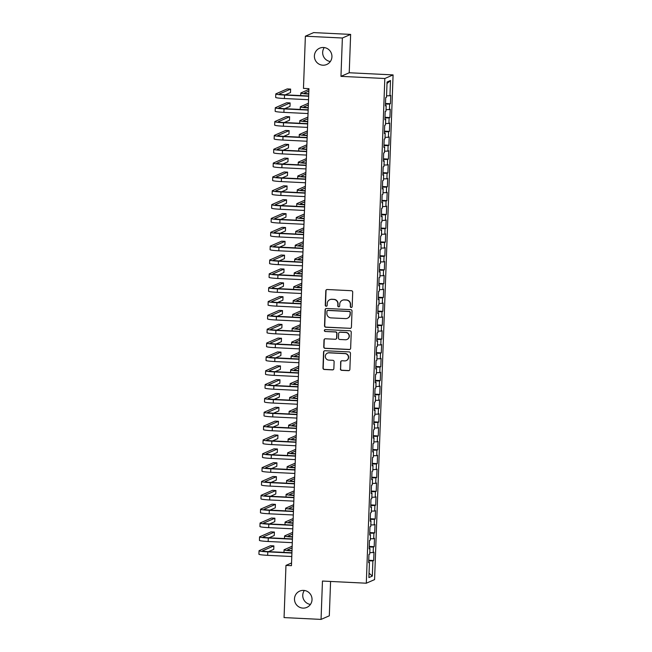 <?xml version="1.0" encoding="UTF-8"?>
<svg xmlns="http://www.w3.org/2000/svg" width="652" height="652" viewBox="0 0 652 652"><rect width="100%" height="100%" fill="white"/><g stroke="black" fill="none" stroke-linecap="round" stroke-linejoin="round"><path stroke-width="0.98" d="M351.2 307.475A0.954 0.937 -113.5 0 0 352.178 306.57L352.708 292.137A1.361 1.345 -113.5 0 0 351.412 290.71L327.198 289.521A1.361 1.345 -113.5 0 0 325.804 290.816L325.275 305.25A0.954 0.937 -113.5 0 0 326.603 306.171A0.954 0.937 -113.5 0 0 327.157 305.348L327.231 303.473A4.36 4.295 -113.5 0 1 331.689 299.341L333.71 299.439A4.36 4.295 -113.5 0 1 337.85 303.995L337.785 305.861A0.954 0.937 -113.5 0 0 339.105 306.782A0.954 0.937 -113.5 0 0 339.668 305.959L339.741 304.085A4.36 4.295 -113.5 0 1 344.199 299.953L346.22 300.05A4.36 4.295 -113.5 0 1 350.36 304.606L350.295 306.481A0.954 0.937 -113.5 0 0 351.2 307.475M342.3 300.303L342.52 300.205A4.36 4.295 -113.5 0 1 344.427 299.855L346.44 299.953A4.36 4.295 -113.5 0 1 350.589 304.508L350.515 306.383A0.954 0.937 -113.5 0 0 351.73 307.345M326.717 289.586A1.361 1.345 -113.5 0 0 326.033 290.719L325.503 305.152A0.954 0.937 -113.5 0 0 326.709 306.114M329.79 299.684L330.01 299.586A4.36 4.295 -113.5 0 1 331.917 299.244L333.93 299.341A4.36 4.295 -113.5 0 1 338.078 303.897L338.005 305.764A0.954 0.937 -113.5 0 0 339.219 306.733M303.587 590.394A8.892 8.753 -113.5 0 0 294.647 600.826A8.892 8.753 -113.5 0 0 306.815 607.403A8.892 8.753 -113.5 0 0 303.587 590.394M304.345 590.467A8.892 8.753 -113.5 0 0 310.442 604.437M323.49 47.49A8.892 8.753 -113.5 0 0 314.549 57.922A8.892 8.753 -113.5 0 0 326.717 64.499A8.892 8.753 -113.5 0 0 323.49 47.49M324.256 47.563A8.892 8.753 -113.5 0 0 330.344 61.532M340.393 368.91A1.361 1.345 -113.5 0 0 341.689 370.336L348.478 370.67A1.361 1.345 -113.5 0 0 349.871 369.374L350.458 353.343A1.361 1.345 -113.5 0 0 349.17 351.917L324.957 350.735A1.361 1.345 -113.5 0 0 323.563 352.023L322.976 368.062A1.361 1.345 -113.5 0 0 324.272 369.48L332.471 369.888A1.361 1.345 -113.5 0 0 333.865 368.592L334.117 361.73A1.361 1.345 -113.5 0 0 332.822 360.303L328.755 360.108A3.651 3.594 -113.5 0 1 327.434 353.131A3.651 3.594 -113.5 0 1 329.024 352.838L344.965 353.62A3.651 3.594 -113.5 0 1 346.285 360.597A3.651 3.594 -113.5 0 1 344.696 360.89L342.039 360.76A1.361 1.345 -113.5 0 0 340.646 362.047L340.613 368.812A1.361 1.345 -113.5 0 0 341.909 370.238L348.706 370.572A1.361 1.345 -113.5 0 0 349.187 370.507M291.452 565.667L308.942 88.656L303.465 88.387L305.372 36.202L342.373 38.012L340.963 76.357L384.819 78.509L366.31 583.206L322.463 581.054L321.053 619.4L284.06 617.591L285.967 565.398L291.452 565.667M350.026 328.412A1.361 1.345 -113.5 0 0 351.42 327.125L352.015 311.085A1.361 1.345 -113.5 0 0 350.719 309.659L326.505 308.477A1.361 1.345 -113.5 0 0 325.112 309.773L324.525 325.804A1.361 1.345 -113.5 0 0 325.821 327.231L350.254 328.315A1.361 1.345 -113.5 0 0 350.735 328.249M351.241 332.218L350.646 348.25A1.361 1.345 -113.5 0 1 349.252 349.545L325.046 348.355A1.361 1.345 -113.5 0 1 323.751 346.929L324.003 340.067A1.361 1.345 -113.5 0 1 325.397 338.779L335.218 339.26A1.361 1.345 -113.5 0 0 336.611 337.964L336.774 333.416A1.361 1.345 -113.5 0 0 335.478 331.99L325.258 331.485A0.954 0.937 -113.5 0 1 324.908 329.659A0.954 0.937 -113.5 0 1 325.332 329.586L349.945 330.792A1.361 1.345 -113.5 0 1 351.241 332.218M384.819 78.509L393.083 74.907L374.574 579.604L366.31 583.206M385.495 103.472L390.434 103.709L390.735 95.404L389.945 95.754L390.499 80.522L387.06 82.022L386.506 97.254L385.707 97.596L385.405 105.901L386.196 105.559L385.992 111.093L385.202 111.435L384.9 119.74L385.691 119.397L385.487 124.931L384.696 125.282L384.387 133.587L385.185 133.244L384.982 138.778L384.183 139.12L383.881 147.425L384.672 147.083L384.468 152.617L383.678 152.967L383.376 161.272L384.167 160.922L383.963 166.464L383.172 166.806L382.871 175.111L383.661 174.769L383.457 180.302L382.667 180.653L382.357 188.958L383.156 188.607L382.952 194.149L382.153 194.492L381.852 202.796L382.642 202.454L382.439 207.988L381.648 208.338L381.347 216.643L382.137 216.293L381.933 221.835L381.143 222.177L380.833 230.482L381.632 230.14L381.428 235.674L380.638 236.024L380.328 244.329L381.118 243.978L380.923 249.52L380.124 249.863L379.823 258.168L380.613 257.825L380.409 263.359L379.619 263.71L379.317 272.014L380.108 271.664L379.904 277.206L379.114 277.548L378.804 285.853L379.603 285.511L379.399 291.045L378.6 291.387L378.299 299.7L379.089 299.349L378.885 304.892L378.095 305.234L377.793 313.539L378.584 313.196L378.38 318.73L377.589 319.072L377.28 327.385L378.078 327.035L377.875 332.569L377.084 332.919L376.774 341.224L377.565 340.882L377.369 346.416L376.571 346.758L376.269 355.063L377.06 354.721L376.856 360.254L376.065 360.605L375.764 368.91L376.554 368.567L376.351 374.101L375.56 374.444L375.25 382.748L376.049 382.406L375.845 387.94L375.047 388.29L374.745 396.595L375.536 396.245L375.332 401.787L374.541 402.129L374.24 410.434L375.03 410.092L374.827 415.626L374.036 415.976L373.735 424.281L374.525 423.93L374.321 429.472L373.531 429.815L373.221 438.12L374.02 437.777L373.816 443.311L373.017 443.662L372.716 451.966L373.506 451.616L373.303 457.158L372.512 457.5L372.21 465.805L373.001 465.463L372.797 470.997L372.007 471.347L371.697 479.652L372.496 479.301L372.292 484.843L371.493 485.186L371.192 493.491L371.982 493.148L371.779 498.682L370.988 499.033L370.686 507.337L371.477 506.987L371.273 512.529L370.483 512.871L370.181 521.176L370.972 520.834L370.768 526.368L369.977 526.71L369.668 535.023L370.466 534.673L370.263 540.215L369.464 540.557L369.162 548.862L369.953 548.519L369.749 554.053L368.959 554.396L368.657 562.7L369.448 562.358L368.673 562.244M390.434 103.709L389.635 104.059L389.431 109.593L386.049 109.658M384.99 117.311L389.92 117.556L390.23 109.251L389.431 109.593M389.92 117.556L389.13 117.898L388.926 123.44L385.536 123.497M384.476 131.158L389.415 131.394L389.717 123.089L388.926 123.44M389.415 131.394L388.625 131.745L388.421 137.279L385.03 137.344M383.971 144.997L388.91 145.241L389.211 136.936L388.421 137.279M388.91 145.241L388.111 145.583L387.916 151.117L384.525 151.182M383.466 158.835L388.396 159.08L388.706 150.775L387.916 151.117M388.396 159.08L387.606 159.43L387.402 164.964L384.02 165.029M382.952 172.682L387.891 172.927L388.201 164.622L387.402 164.964M387.891 172.927L387.101 173.269L386.897 178.803L383.506 178.868M382.447 186.521L387.386 186.765L387.687 178.461L386.897 178.803M387.386 186.765L386.595 187.108L386.392 192.65L383.001 192.715M381.942 200.368L386.88 200.612L387.182 192.299L386.392 192.65M386.88 200.612L386.082 200.955L385.878 206.488L382.496 206.554M381.436 214.206L386.367 214.451L386.677 206.146L385.878 206.488M386.367 214.451L385.577 214.793L385.373 220.335L381.99 220.4M380.923 228.053L385.862 228.298L386.163 219.985L385.373 220.335M385.862 228.298L385.071 228.64L384.867 234.174L381.477 234.239M380.418 241.892L385.356 242.137L385.658 233.832L384.867 234.174M385.356 242.137L384.558 242.479L384.362 248.021L380.972 248.086M379.912 255.739L384.843 255.975L385.153 247.67L384.362 248.021M384.843 255.975L384.052 256.326L383.849 261.859L380.466 261.925M379.407 269.578L384.338 269.822L384.647 261.517L383.849 261.859M384.338 269.822L383.547 270.164L383.343 275.706L379.953 275.772M378.893 283.424L383.832 283.661L384.134 275.356L383.343 275.706M383.832 283.661L383.042 284.011L382.838 289.545L379.448 289.61M378.388 297.263L383.327 297.508L383.629 289.203L382.838 289.545M383.327 297.508L382.528 297.85L382.325 303.392L378.942 303.457M377.883 311.11L382.814 311.346L383.123 303.041L382.325 303.392M382.814 311.346L382.023 311.697L381.819 317.231L378.437 317.296M377.369 324.949L382.308 325.193L382.61 316.888L381.819 317.231M382.308 325.193L381.518 325.535L381.314 331.077L377.924 331.135M376.864 338.795L381.803 339.032L382.105 330.727L381.314 331.077M381.803 339.032L381.012 339.382L380.809 344.916L377.418 344.981M376.359 352.634L381.298 352.879L381.599 344.574L380.809 344.916M381.298 352.879L380.499 353.221L380.295 358.763L376.913 358.82M375.854 366.481L380.784 366.717L381.094 358.413L380.295 358.763M380.784 366.717L379.994 367.068L379.79 372.602L376.4 372.667M375.34 380.32L380.279 380.564L380.581 372.259L379.79 372.602M380.279 380.564L379.488 380.907L379.285 386.44L375.894 386.506M374.835 394.158L379.774 394.403L380.075 386.098L379.285 386.44M379.774 394.403L378.975 394.753L378.771 400.287L375.389 400.352M374.329 408.005L379.26 408.25L379.57 399.945L378.771 400.287M379.26 408.25L378.47 408.592L378.266 414.126L374.884 414.191M373.816 421.844L378.755 422.088L379.056 413.784L378.266 414.126M378.755 422.088L377.964 422.431L377.761 427.973L374.37 428.038M373.311 435.691L378.25 435.935L378.551 427.622L377.761 427.973M378.25 435.935L377.459 436.278L377.255 441.811L373.865 441.877M372.805 449.53L377.744 449.774L378.046 441.469L377.255 441.811M377.744 449.774L376.946 450.116L376.742 455.658L373.36 455.724M372.3 463.376L377.231 463.613L377.541 455.308L376.742 455.658M377.231 463.613L376.44 463.963L376.237 469.497L372.846 469.562M371.787 477.215L376.726 477.46L377.027 469.155L376.237 469.497M376.726 477.46L375.935 477.802L375.731 483.344L372.341 483.409M371.281 491.062L376.22 491.298L376.522 482.993L375.731 483.344M376.22 491.298L375.422 491.649L375.226 497.183L371.836 497.248M370.776 504.901L375.707 505.145L376.017 496.84L375.226 497.183M375.707 505.145L374.916 505.487L374.713 511.029L371.33 511.095M370.263 518.747L375.202 518.984L375.511 510.679L374.713 511.029M375.202 518.984L374.411 519.334L374.207 524.868L370.817 524.933M369.757 532.586L374.696 532.831L374.998 524.526L374.207 524.868M374.696 532.831L373.906 533.173L373.702 538.715L370.312 538.772M369.252 546.433L374.191 546.669L374.492 538.365L373.702 538.715M374.191 546.669L373.392 547.02L373.188 552.554L369.806 552.619M368.747 560.272L373.677 560.516L373.987 552.211L373.188 552.554M373.677 560.516L372.887 560.859L372.333 576.083L368.885 577.582L369.448 562.358M369.953 548.519L369.179 548.405M372.887 560.859L368.722 560.94M372.333 576.083L369.048 573.206M370.466 534.673L369.684 534.558M373.392 547.02L369.228 547.093M370.972 520.834L370.197 520.72M373.906 533.173L369.733 533.254M371.477 506.987L370.703 506.881M374.411 519.334L370.238 519.408M371.982 493.148L371.208 493.034M374.916 505.487L370.752 505.569M372.496 479.301L371.713 479.196M375.422 491.649L371.257 491.722M373.001 465.463L372.227 465.349M375.935 477.802L371.762 477.883M373.506 451.616L372.732 451.51M376.44 463.963L372.276 464.045M374.02 437.777L373.237 437.663M376.946 450.116L372.781 450.198M374.525 423.93L373.751 423.824M377.459 436.278L373.286 436.359M375.03 410.092L374.256 409.978M377.964 422.431L373.792 422.512M375.536 396.245L374.761 396.139M378.47 408.592L374.305 408.674M376.049 382.406L375.267 382.292M378.975 394.753L374.81 394.827M376.554 368.567L375.78 368.453M379.488 380.907L375.316 380.988M377.06 354.721L376.285 354.606M379.994 367.068L375.829 367.141M377.565 340.882L376.791 340.768M380.499 353.221L376.334 353.302M378.078 327.035L377.304 326.921M381.012 339.382L376.84 339.456M378.584 313.196L377.81 313.082M381.518 325.535L377.345 325.617M379.089 299.349L378.315 299.244M382.023 311.697L377.858 311.77M379.603 285.511L378.82 285.397M382.528 297.85L378.364 297.931M380.108 271.664L379.334 271.558M383.042 284.011L378.869 284.085M380.613 257.825L379.839 257.711M383.547 270.164L379.382 270.246M381.118 243.978L380.344 243.872M384.052 256.326L379.888 256.407M381.632 230.14L380.849 230.026M384.558 242.479L380.393 242.56M382.137 216.293L381.363 216.187M385.071 228.64L380.898 228.722M382.642 202.454L381.868 202.34M385.577 214.793L381.412 214.875M383.156 188.607L382.374 188.501M386.082 200.955L381.917 201.036M383.661 174.769L382.887 174.654M386.595 187.108L382.422 187.189M384.167 160.922L383.392 160.816M387.101 173.269L382.928 173.35M384.672 147.083L383.898 146.969M387.606 159.43L383.441 159.504M385.185 133.244L384.403 133.13M388.111 145.583L383.947 145.665M385.691 119.397L384.916 119.283M388.625 131.745L384.452 131.818M386.196 105.559L385.422 105.445M389.13 117.898L384.965 117.979M389.635 104.059L385.471 104.133M291.55 562.969L285.967 565.398M321.053 619.4L329.317 615.798L330.58 581.454M340.963 76.357L349.227 72.755L350.637 34.409L342.373 38.012M350.637 34.409L313.636 32.6L305.372 36.202M349.227 72.755L393.083 74.907M390.499 80.522L387.003 83.529M389.945 95.754L386.554 95.811M326.024 308.543A1.361 1.345 -113.5 0 0 325.332 309.676L324.745 325.707A1.361 1.345 -113.5 0 0 326.041 327.133L350.254 328.315M350.075 312.487A0.954 0.937 -113.5 0 0 349.17 311.493L327.915 310.45A0.954 0.937 -113.5 0 0 326.937 311.354L326.864 313.327A4.36 4.295 -113.5 0 0 331.012 317.883L345.536 318.6A4.36 4.295 -113.5 0 0 350.002 314.46L350.295 312.389A0.954 0.937 -113.5 0 0 349.39 311.395L349.17 311.493M327.5 310.531L327.72 310.433A0.954 0.937 -113.5 0 1 328.135 310.352L349.39 311.395M347.443 318.249L347.663 318.152A4.36 4.295 -113.5 0 0 350.222 314.362L350.002 314.46M350.295 312.389L350.222 314.362M324.916 338.844A1.361 1.345 -113.5 0 0 324.223 339.969L323.971 346.831A1.361 1.345 -113.5 0 0 325.267 348.258L349.48 349.448A1.361 1.345 -113.5 0 0 349.961 349.382M335.804 339.146L336.033 339.048A1.361 1.345 -113.5 0 0 336.831 337.866L337.002 333.319A1.361 1.345 -113.5 0 0 335.707 331.892L325.258 331.485M325.03 329.619A0.954 0.937 -113.5 0 0 325.478 331.387M345.405 339.757A3.651 3.594 -113.5 0 0 349.073 335.478A3.651 3.594 -113.5 0 0 345.666 332.487L340.051 332.21A1.361 1.345 -113.5 0 0 338.657 333.506L338.494 338.054A1.361 1.345 -113.5 0 0 339.79 339.48L345.405 339.757M346.994 339.464L347.214 339.366A3.651 3.594 -113.5 0 0 345.894 332.39L345.666 332.487M339.456 332.324L339.684 332.227A1.361 1.345 -113.5 0 1 340.279 332.112L345.894 332.39M341.558 360.825A1.361 1.345 -113.5 0 0 340.866 361.958L340.613 368.812M346.285 360.597L346.505 360.499A3.651 3.594 -113.5 0 0 345.185 353.523L344.965 353.62M327.434 353.131L327.654 353.034A3.651 3.594 -113.5 0 1 329.244 352.74L345.185 353.523M324.476 350.8A1.361 1.345 -113.5 0 0 323.783 351.925L323.196 367.964A1.361 1.345 -113.5 0 0 324.492 369.391L332.699 369.79A1.361 1.345 -113.5 0 0 333.18 369.725M308.755 93.806A6.944 0.538 -177.9 0 1 304.288 93.138A6.944 0.538 -177.9 0 1 304.378 93.057L308.852 91.109M308.918 89.422L300.955 92.894A10.416 0.799 2.1 0 0 300.817 93.016A10.416 0.799 2.1 0 0 308.746 94.084M285.266 94.833L290.499 92.551L290.629 89.088L287.198 88.925L275.935 93.831A10.416 0.799 2.1 0 0 275.796 93.953A10.416 0.799 2.1 0 0 284.533 95.062L308.665 96.251M275.796 93.953L275.674 97.417A10.416 0.799 2.1 0 0 284.411 98.525L308.535 99.707M308.673 95.974L285.095 94.825A6.944 0.538 -177.9 0 1 279.268 94.084A6.944 0.538 -177.9 0 1 279.358 94.002L290.629 89.088M308.249 107.645A6.944 0.538 -177.9 0 1 303.783 106.985A6.944 0.538 -177.9 0 1 303.873 106.904L308.347 104.956M308.404 103.269L300.45 106.732A10.416 0.799 2.1 0 0 300.311 106.855A10.416 0.799 2.1 0 0 308.233 107.922M307.736 121.492A6.944 0.538 -177.9 0 1 303.278 120.824A6.944 0.538 -177.9 0 1 303.367 120.742L307.842 118.794M307.899 117.107L299.936 120.579A10.416 0.799 2.1 0 0 299.806 120.701A10.416 0.799 2.1 0 0 307.728 121.769M284.761 108.672L289.993 106.39L290.116 102.934L286.693 102.763L275.429 107.678A10.416 0.799 2.1 0 0 275.291 107.792A10.416 0.799 2.1 0 0 284.027 108.908L308.16 110.09M275.291 107.792L275.16 111.256A10.416 0.799 2.1 0 0 283.897 112.372L308.029 113.554M308.168 109.821L284.582 108.664A6.944 0.538 -177.9 0 1 278.763 107.922A6.944 0.538 -177.9 0 1 278.852 107.841L290.116 102.934M284.248 122.519L289.488 120.237L289.61 116.773L286.187 116.602L274.916 121.516A10.416 0.799 2.1 0 0 274.785 121.639A10.416 0.799 2.1 0 0 283.522 122.747L307.646 123.929M274.785 121.639L274.655 125.102A10.416 0.799 2.1 0 0 283.392 126.211L307.524 127.393M307.662 123.66L284.076 122.511A6.944 0.538 -177.9 0 1 278.249 121.769A6.944 0.538 -177.9 0 1 278.347 121.688L289.61 116.773M307.231 135.331A6.944 0.538 -177.9 0 1 302.764 134.671A6.944 0.538 -177.9 0 1 302.854 134.589L307.328 132.641M307.394 130.946L299.431 134.418A10.416 0.799 2.1 0 0 299.292 134.54A10.416 0.799 2.1 0 0 307.222 135.608M306.725 149.178A6.944 0.538 -177.9 0 1 302.259 148.509A6.944 0.538 -177.9 0 1 302.349 148.428L306.823 146.48M306.888 144.793L298.926 148.265A10.416 0.799 2.1 0 0 298.787 148.387A10.416 0.799 2.1 0 0 306.717 149.455M283.742 136.358L288.975 134.076L289.105 130.62L285.674 130.449L274.41 135.355A10.416 0.799 2.1 0 0 274.272 135.477A10.416 0.799 2.1 0 0 283.009 136.594L307.141 137.776M274.272 135.477L274.15 138.941A10.416 0.799 2.1 0 0 282.887 140.05L307.019 141.239M307.149 137.507L283.571 136.35A6.944 0.538 -177.9 0 1 277.744 135.608A6.944 0.538 -177.9 0 1 277.833 135.526L289.105 130.62M283.237 150.196L288.469 147.922L288.6 144.459L285.168 144.288L273.905 149.202A10.416 0.799 2.1 0 0 273.767 149.324A10.416 0.799 2.1 0 0 282.503 150.433L306.636 151.614M273.767 149.324L273.636 152.788A10.416 0.799 2.1 0 0 282.381 153.896L306.505 155.078M306.644 151.345L283.066 150.188A6.944 0.538 -177.9 0 1 277.239 149.455A6.944 0.538 -177.9 0 1 277.328 149.373L288.6 144.459M306.22 163.016A6.944 0.538 -177.9 0 1 301.754 162.356A6.944 0.538 -177.9 0 1 301.843 162.275L306.318 160.327M306.375 158.632L298.412 162.103A10.416 0.799 2.1 0 0 298.282 162.226A10.416 0.799 2.1 0 0 306.204 163.293M282.732 164.043L287.964 161.761L288.086 158.297L284.663 158.134L273.392 163.041A10.416 0.799 2.1 0 0 273.261 163.163A10.416 0.799 2.1 0 0 281.998 164.28L306.13 165.461M273.261 163.163L273.131 166.627A10.416 0.799 2.1 0 0 281.868 167.735L306 168.917M306.138 165.192L282.552 164.035A6.944 0.538 -177.9 0 1 276.733 163.293A6.944 0.538 -177.9 0 1 276.823 163.212L288.086 158.297M305.707 176.863A6.944 0.538 -177.9 0 1 301.24 176.195A6.944 0.538 -177.9 0 1 301.338 176.113L305.804 174.165M305.87 172.478L297.907 175.95A10.416 0.799 2.1 0 0 297.777 176.073A10.416 0.799 2.1 0 0 305.698 177.14M282.218 177.882L287.45 175.608L287.581 172.144L284.158 171.973L272.886 176.888A10.416 0.799 2.1 0 0 272.748 177.01A10.416 0.799 2.1 0 0 281.493 178.118L305.617 179.3M272.748 177.01L272.626 180.465A10.416 0.799 2.1 0 0 281.362 181.582L305.495 182.764M305.625 179.031L282.047 177.874A6.944 0.538 -177.9 0 1 276.22 177.132A6.944 0.538 -177.9 0 1 276.309 177.051L287.581 172.144M305.201 190.702A6.944 0.538 -177.9 0 1 300.735 190.042A6.944 0.538 -177.9 0 1 300.825 189.96L305.299 188.004M305.364 186.317L297.402 189.789A10.416 0.799 2.1 0 0 297.263 189.911A10.416 0.799 2.1 0 0 305.193 190.979M281.713 191.729L286.945 189.447L287.076 185.983L283.644 185.82L272.381 190.726A10.416 0.799 2.1 0 0 272.243 190.849A10.416 0.799 2.1 0 0 280.979 191.965L305.112 193.147M272.243 190.849L272.12 194.312A10.416 0.799 2.1 0 0 280.857 195.421L304.981 196.602M305.12 192.878L281.542 191.721A6.944 0.538 -177.9 0 1 275.714 190.979A6.944 0.538 -177.9 0 1 275.804 190.897L287.076 185.983M304.696 204.541A6.944 0.538 -177.9 0 1 300.23 203.88A6.944 0.538 -177.9 0 1 300.319 203.799L304.794 201.851M304.851 200.164L296.896 203.636A10.416 0.799 2.1 0 0 296.758 203.75A10.416 0.799 2.1 0 0 304.68 204.826M281.208 205.567L286.44 203.285L286.562 199.83L283.139 199.659L271.876 204.573A10.416 0.799 2.1 0 0 271.737 204.695A10.416 0.799 2.1 0 0 280.474 205.804L304.606 206.986M271.737 204.695L271.607 208.151A10.416 0.799 2.1 0 0 280.344 209.268L304.476 210.449M304.614 206.717L281.036 205.559A6.944 0.538 -177.9 0 1 275.209 204.818A6.944 0.538 -177.9 0 1 275.299 204.736L286.562 199.83M304.182 218.387A6.944 0.538 -177.9 0 1 299.724 217.727A6.944 0.538 -177.9 0 1 299.814 217.646L304.288 215.69M304.345 214.003L296.383 217.475A10.416 0.799 2.1 0 0 296.252 217.597A10.416 0.799 2.1 0 0 304.174 218.665M280.694 219.414L285.935 217.132L286.057 213.669L282.634 213.506L271.362 218.412A10.416 0.799 2.1 0 0 271.232 218.534A10.416 0.799 2.1 0 0 279.969 219.651L304.093 220.832M271.232 218.534L271.102 221.998A10.416 0.799 2.1 0 0 279.838 223.106L303.971 224.288M304.109 220.563L280.523 219.406A6.944 0.538 -177.9 0 1 274.704 218.665A6.944 0.538 -177.9 0 1 274.794 218.583L286.057 213.669M303.677 232.226A6.944 0.538 -177.9 0 1 299.211 231.566A6.944 0.538 -177.9 0 1 299.301 231.484L303.775 229.537M303.84 227.85L295.878 231.313A10.416 0.799 2.1 0 0 295.739 231.436A10.416 0.799 2.1 0 0 303.669 232.511M280.189 233.253L285.421 230.971L285.552 227.515L282.129 227.344L270.857 232.259A10.416 0.799 2.1 0 0 270.719 232.381A10.416 0.799 2.1 0 0 279.455 233.489L303.587 234.671M270.719 232.381L270.596 235.837A10.416 0.799 2.1 0 0 279.333 236.953L303.465 238.135M303.596 234.402L280.018 233.245A6.944 0.538 -177.9 0 1 274.19 232.503A6.944 0.538 -177.9 0 1 274.28 232.422L285.552 227.515M303.172 246.073A6.944 0.538 -177.9 0 1 298.706 245.405A6.944 0.538 -177.9 0 1 298.795 245.331L303.27 243.375M303.335 241.688L295.372 245.16A10.416 0.799 2.1 0 0 295.234 245.282A10.416 0.799 2.1 0 0 303.164 246.35M279.684 247.1L284.916 244.818L285.046 241.354L281.615 241.191L270.352 246.097A10.416 0.799 2.1 0 0 270.213 246.22A10.416 0.799 2.1 0 0 278.95 247.336L303.082 248.518M270.213 246.22L270.091 249.683A10.416 0.799 2.1 0 0 278.828 250.792L302.952 251.974M303.09 248.249L279.512 247.092A6.944 0.538 -177.9 0 1 273.685 246.35A6.944 0.538 -177.9 0 1 273.775 246.269L285.046 241.354M302.667 259.912A6.944 0.538 -177.9 0 1 298.2 259.252A6.944 0.538 -177.9 0 1 298.29 259.17L302.764 257.222M302.821 255.535L294.867 258.999A10.416 0.799 2.1 0 0 294.728 259.121A10.416 0.799 2.1 0 0 302.65 260.197M279.178 260.939L284.411 258.657L284.533 255.201L281.11 255.03L269.838 259.944A10.416 0.799 2.1 0 0 269.708 260.067A10.416 0.799 2.1 0 0 278.445 261.175L302.577 262.357M269.708 260.067L269.578 263.522A10.416 0.799 2.1 0 0 278.314 264.639L302.447 265.82M302.585 262.088L278.999 260.93A6.944 0.538 -177.9 0 1 273.18 260.189A6.944 0.538 -177.9 0 1 273.269 260.107L284.533 255.201M302.153 273.758A6.944 0.538 -177.9 0 1 297.687 273.09A6.944 0.538 -177.9 0 1 297.785 273.009L302.251 271.061M302.316 269.374L294.354 272.846A10.416 0.799 2.1 0 0 294.223 272.968A10.416 0.799 2.1 0 0 302.145 274.036M278.665 274.785L283.897 272.503L284.027 269.04L280.604 268.877L269.333 273.783A10.416 0.799 2.1 0 0 269.203 273.905A10.416 0.799 2.1 0 0 277.939 275.022L302.063 276.203M269.203 273.905L269.072 277.369A10.416 0.799 2.1 0 0 277.809 278.477L301.941 279.659M302.08 275.926L278.494 274.777A6.944 0.538 -177.9 0 1 272.666 274.036A6.944 0.538 -177.9 0 1 272.756 273.954L284.027 269.04M301.648 287.597A6.944 0.538 -177.9 0 1 297.182 286.937A6.944 0.538 -177.9 0 1 297.271 286.856L301.746 284.908M301.811 283.221L293.848 286.684A10.416 0.799 2.1 0 0 293.71 286.807A10.416 0.799 2.1 0 0 301.64 287.874M278.159 288.624L283.392 286.342L283.522 282.887L280.091 282.715L268.828 287.63A10.416 0.799 2.1 0 0 268.689 287.752A10.416 0.799 2.1 0 0 277.426 288.86L301.558 290.042M268.689 287.752L268.567 291.208A10.416 0.799 2.1 0 0 277.304 292.324L301.428 293.506M301.566 289.773L277.988 288.616A6.944 0.538 -177.9 0 1 272.161 287.874A6.944 0.538 -177.9 0 1 272.251 287.793L283.522 282.887M301.142 301.444A6.944 0.538 -177.9 0 1 296.676 300.776A6.944 0.538 -177.9 0 1 296.766 300.694L301.24 298.746M301.297 297.059L293.343 300.531A10.416 0.799 2.1 0 0 293.204 300.653A10.416 0.799 2.1 0 0 301.126 301.721M277.654 302.471L282.887 300.189L283.009 296.725L279.586 296.562L268.322 301.468A10.416 0.799 2.1 0 0 268.184 301.591A10.416 0.799 2.1 0 0 276.921 302.699L301.053 303.889M268.184 301.591L268.053 305.054A10.416 0.799 2.1 0 0 276.79 306.163L300.922 307.345M301.061 303.612L277.483 302.463A6.944 0.538 -177.9 0 1 271.656 301.721A6.944 0.538 -177.9 0 1 271.745 301.64L283.009 296.725M300.629 315.283A6.944 0.538 -177.9 0 1 296.171 314.623A6.944 0.538 -177.9 0 1 296.261 314.541L300.735 312.593M300.792 310.906L292.829 314.37A10.416 0.799 2.1 0 0 292.699 314.492A10.416 0.799 2.1 0 0 300.621 315.56M277.141 316.31L282.381 314.028L282.503 310.572L279.08 310.401L267.809 315.315A10.416 0.799 2.1 0 0 267.679 315.438A10.416 0.799 2.1 0 0 276.415 316.546L300.539 317.728M267.679 315.438L267.548 318.893A10.416 0.799 2.1 0 0 276.285 320.01L300.417 321.192M300.556 317.459L276.97 316.301A6.944 0.538 -177.9 0 1 271.15 315.56A6.944 0.538 -177.9 0 1 271.24 315.478L282.503 310.572M300.124 329.13A6.944 0.538 -177.9 0 1 295.658 328.461A6.944 0.538 -177.9 0 1 295.747 328.38L300.222 326.432M300.287 324.745L292.324 328.217A10.416 0.799 2.1 0 0 292.186 328.339A10.416 0.799 2.1 0 0 300.116 329.407M276.635 330.156L281.868 327.875L281.998 324.411L278.575 324.24L267.304 329.154A10.416 0.799 2.1 0 0 267.165 329.276A10.416 0.799 2.1 0 0 275.902 330.385L300.034 331.566M267.165 329.276L267.043 332.74A10.416 0.799 2.1 0 0 275.78 333.848L299.912 335.03M300.042 331.297L276.464 330.148A6.944 0.538 -177.9 0 1 270.637 329.407A6.944 0.538 -177.9 0 1 270.727 329.325L281.998 324.411M299.618 342.968A6.944 0.538 -177.9 0 1 295.152 342.308A6.944 0.538 -177.9 0 1 295.242 342.227L299.716 340.279M299.781 338.584L291.819 342.055A10.416 0.799 2.1 0 0 291.68 342.178A10.416 0.799 2.1 0 0 299.61 343.245M276.13 343.995L281.362 341.713L281.493 338.258L278.062 338.086L266.798 343.001A10.416 0.799 2.1 0 0 266.66 343.115A10.416 0.799 2.1 0 0 275.397 344.232L299.529 345.413M266.66 343.115L266.538 346.579A10.416 0.799 2.1 0 0 275.274 347.687L299.398 348.877M299.537 345.144L275.959 343.987A6.944 0.538 -177.9 0 1 270.132 343.245A6.944 0.538 -177.9 0 1 270.221 343.164L281.493 338.258M299.113 356.815A6.944 0.538 -177.9 0 1 294.647 356.147A6.944 0.538 -177.9 0 1 294.737 356.065L299.211 354.117M299.268 352.43L291.314 355.902A10.416 0.799 2.1 0 0 291.175 356.025A10.416 0.799 2.1 0 0 299.097 357.092M275.625 357.842L280.857 355.56L280.979 352.096L277.556 351.925L266.285 356.84A10.416 0.799 2.1 0 0 266.155 356.962A10.416 0.799 2.1 0 0 274.891 358.07L299.023 359.252M266.155 356.962L266.024 360.426A10.416 0.799 2.1 0 0 274.761 361.534L298.893 362.716M299.032 358.983L275.446 357.826A6.944 0.538 -177.9 0 1 269.626 357.092A6.944 0.538 -177.9 0 1 269.716 357.011L280.979 352.096M298.6 370.654A6.944 0.538 -177.9 0 1 294.142 369.994A6.944 0.538 -177.9 0 1 294.231 369.912L298.697 367.964M298.763 366.269L290.8 369.741A10.416 0.799 2.1 0 0 290.67 369.863A10.416 0.799 2.1 0 0 298.592 370.931M275.111 371.681L280.352 369.399L280.474 365.935L277.051 365.772L265.78 370.678A10.416 0.799 2.1 0 0 265.649 370.801A10.416 0.799 2.1 0 0 274.386 371.917L298.51 373.099M265.649 370.801L265.519 374.264A10.416 0.799 2.1 0 0 274.256 375.373L298.388 376.554M298.526 372.83L274.94 371.673A6.944 0.538 -177.9 0 1 269.113 370.931A6.944 0.538 -177.9 0 1 269.211 370.849L280.474 365.935M298.094 384.501A6.944 0.538 -177.9 0 1 293.628 383.832A6.944 0.538 -177.9 0 1 293.718 383.751L298.192 381.803M298.257 380.116L290.295 383.588A10.416 0.799 2.1 0 0 290.156 383.71A10.416 0.799 2.1 0 0 298.086 384.778M274.606 385.519L279.838 383.246L279.969 379.782L276.538 379.611L265.274 384.525A10.416 0.799 2.1 0 0 265.136 384.647A10.416 0.799 2.1 0 0 273.873 385.756L298.005 386.938M265.136 384.647L265.014 388.103A10.416 0.799 2.1 0 0 273.75 389.22L297.882 390.401M298.013 386.669L274.435 385.511A6.944 0.538 -177.9 0 1 268.608 384.77A6.944 0.538 -177.9 0 1 268.697 384.696L279.969 379.782M297.589 398.339A6.944 0.538 -177.9 0 1 293.123 397.679A6.944 0.538 -177.9 0 1 293.213 397.598L297.687 395.642M297.752 393.955L289.79 397.427A10.416 0.799 2.1 0 0 289.651 397.549A10.416 0.799 2.1 0 0 297.581 398.616M274.101 399.366L279.333 397.084L279.463 393.621L276.032 393.458L264.769 398.364A10.416 0.799 2.1 0 0 264.63 398.486A10.416 0.799 2.1 0 0 273.367 399.603L297.499 400.784M264.63 398.486L264.5 401.95A10.416 0.799 2.1 0 0 273.245 403.058L297.369 404.24M297.508 400.515L273.93 399.358A6.944 0.538 -177.9 0 1 268.102 398.616A6.944 0.538 -177.9 0 1 268.192 398.535L279.463 393.621M297.084 412.178A6.944 0.538 -177.9 0 1 292.618 411.518A6.944 0.538 -177.9 0 1 292.707 411.436L297.182 409.489M297.239 407.802L289.276 411.273A10.416 0.799 2.1 0 0 289.146 411.388A10.416 0.799 2.1 0 0 297.067 412.463M296.57 426.025A6.944 0.538 -177.9 0 1 292.104 425.365A6.944 0.538 -177.9 0 1 292.194 425.283L296.668 423.327M296.733 421.64L288.771 425.112A10.416 0.799 2.1 0 0 288.64 425.234A10.416 0.799 2.1 0 0 296.562 426.302M296.065 439.864A6.944 0.538 -177.9 0 1 291.599 439.203A6.944 0.538 -177.9 0 1 291.688 439.122L296.163 437.174M296.228 435.487L288.265 438.951A10.416 0.799 2.1 0 0 288.127 439.073A10.416 0.799 2.1 0 0 296.057 440.149M295.56 453.711A6.944 0.538 -177.9 0 1 291.094 453.042A6.944 0.538 -177.9 0 1 291.183 452.969L295.658 451.013M295.715 449.326L287.76 452.798A10.416 0.799 2.1 0 0 287.622 452.92A10.416 0.799 2.1 0 0 295.543 453.988M295.046 467.549A6.944 0.538 -177.9 0 1 290.588 466.889A6.944 0.538 -177.9 0 1 290.678 466.808L295.152 464.86M295.209 463.173L287.247 466.636A10.416 0.799 2.1 0 0 287.116 466.759A10.416 0.799 2.1 0 0 295.038 467.834M294.541 481.396A6.944 0.538 -177.9 0 1 290.075 480.728A6.944 0.538 -177.9 0 1 290.164 480.646L294.639 478.698M294.704 477.011L286.741 480.483A10.416 0.799 2.1 0 0 286.603 480.606A10.416 0.799 2.1 0 0 294.533 481.673M294.036 495.235A6.944 0.538 -177.9 0 1 289.57 494.575A6.944 0.538 -177.9 0 1 289.659 494.493L294.133 492.545M294.199 490.858L286.236 494.322A10.416 0.799 2.1 0 0 286.098 494.444A10.416 0.799 2.1 0 0 294.028 495.52M273.587 413.205L278.828 410.923L278.95 407.467L275.527 407.296L264.256 412.211A10.416 0.799 2.1 0 0 264.125 412.333A10.416 0.799 2.1 0 0 272.862 413.441L296.994 414.623M264.125 412.333L263.995 415.789A10.416 0.799 2.1 0 0 272.732 416.905L296.864 418.087M297.002 414.354L273.416 413.197A6.944 0.538 -177.9 0 1 267.597 412.455A6.944 0.538 -177.9 0 1 267.687 412.374L278.95 407.467M273.082 427.052L278.314 424.77L278.445 421.306L275.022 421.143L263.75 426.049A10.416 0.799 2.1 0 0 263.612 426.172A10.416 0.799 2.1 0 0 272.357 427.288L296.481 428.47M263.612 426.172L263.489 429.635A10.416 0.799 2.1 0 0 272.226 430.744L296.358 431.926M296.489 428.201L272.911 427.044A6.944 0.538 -177.9 0 1 267.084 426.302A6.944 0.538 -177.9 0 1 267.173 426.221L278.445 421.306M272.577 440.891L277.809 438.609L277.939 435.153L274.508 434.982L263.245 439.896A10.416 0.799 2.1 0 0 263.106 440.018A10.416 0.799 2.1 0 0 271.843 441.127L295.975 442.309M263.106 440.018L262.984 443.474A10.416 0.799 2.1 0 0 271.721 444.591L295.845 445.772M295.984 442.04L272.406 440.882A6.944 0.538 -177.9 0 1 266.578 440.141A6.944 0.538 -177.9 0 1 266.668 440.059L277.939 435.153M272.071 454.737L277.304 452.455L277.426 448.992L274.003 448.829L262.74 453.735A10.416 0.799 2.1 0 0 262.601 453.857A10.416 0.799 2.1 0 0 271.338 454.974L295.47 456.156M262.601 453.857L262.471 457.321A10.416 0.799 2.1 0 0 271.208 458.429L295.34 459.611M295.478 455.887L271.892 454.729A6.944 0.538 -177.9 0 1 266.073 453.988A6.944 0.538 -177.9 0 1 266.163 453.906L277.426 448.992M271.558 468.576L276.798 466.294L276.921 462.838L273.498 462.667L262.226 467.582A10.416 0.799 2.1 0 0 262.096 467.704A10.416 0.799 2.1 0 0 270.833 468.812L294.957 469.994M262.096 467.704L261.965 471.16A10.416 0.799 2.1 0 0 270.702 472.276L294.834 473.458M294.973 469.725L271.387 468.568A6.944 0.538 -177.9 0 1 265.56 467.826A6.944 0.538 -177.9 0 1 265.657 467.745L276.921 462.838M271.053 482.423L276.285 480.141L276.415 476.677L272.984 476.514L261.721 481.421A10.416 0.799 2.1 0 0 261.582 481.543A10.416 0.799 2.1 0 0 270.319 482.659L294.451 483.841M261.582 481.543L261.46 485.006A10.416 0.799 2.1 0 0 270.197 486.115L294.329 487.297M294.459 483.564L270.882 482.415A6.944 0.538 -177.9 0 1 265.054 481.673A6.944 0.538 -177.9 0 1 265.144 481.592L276.415 476.677M270.547 496.262L275.78 493.98L275.91 490.524L272.479 490.353L261.216 495.267A10.416 0.799 2.1 0 0 261.077 495.39A10.416 0.799 2.1 0 0 269.814 496.498L293.946 497.68M261.077 495.39L260.947 498.845A10.416 0.799 2.1 0 0 269.692 499.962L293.816 501.143M293.954 497.411L270.376 496.253A6.944 0.538 -177.9 0 1 264.549 495.512A6.944 0.538 -177.9 0 1 264.639 495.43L275.91 490.524M293.53 509.082A6.944 0.538 -177.9 0 1 289.064 508.413A6.944 0.538 -177.9 0 1 289.154 508.332L293.628 506.384M293.685 504.697L285.723 508.169A10.416 0.799 2.1 0 0 285.592 508.291A10.416 0.799 2.1 0 0 293.514 509.359M270.042 510.108L275.274 507.827L275.397 504.363L271.974 504.2L260.702 509.106A10.416 0.799 2.1 0 0 260.572 509.228A10.416 0.799 2.1 0 0 269.309 510.337L293.441 511.527M260.572 509.228L260.441 512.692A10.416 0.799 2.1 0 0 269.178 513.8L293.31 514.982M293.449 511.249L269.863 510.1A6.944 0.538 -177.9 0 1 264.044 509.359A6.944 0.538 -177.9 0 1 264.133 509.277L275.397 504.363M293.017 522.92A6.944 0.538 -177.9 0 1 288.551 522.26A6.944 0.538 -177.9 0 1 288.649 522.179L293.115 520.231M293.18 518.544L285.217 522.007A10.416 0.799 2.1 0 0 285.087 522.13A10.416 0.799 2.1 0 0 293.009 523.197M269.529 523.947L274.761 521.665L274.891 518.21L271.468 518.038L260.197 522.953A10.416 0.799 2.1 0 0 260.058 523.075A10.416 0.799 2.1 0 0 268.803 524.184L292.927 525.365M260.058 523.075L259.936 526.531A10.416 0.799 2.1 0 0 268.673 527.647L292.805 528.829M292.935 525.096L269.357 523.939A6.944 0.538 -177.9 0 1 263.53 523.197A6.944 0.538 -177.9 0 1 263.62 523.116L274.891 518.21M292.512 536.767A6.944 0.538 -177.9 0 1 288.045 536.099A6.944 0.538 -177.9 0 1 288.135 536.017L292.609 534.069M292.675 532.382L284.712 535.854A10.416 0.799 2.1 0 0 284.574 535.977A10.416 0.799 2.1 0 0 292.503 537.044M269.023 537.794L274.256 535.512L274.386 532.048L270.955 531.877L259.692 536.792A10.416 0.799 2.1 0 0 259.553 536.914A10.416 0.799 2.1 0 0 268.29 538.022L292.422 539.204M259.553 536.914L259.431 540.378A10.416 0.799 2.1 0 0 268.168 541.486L292.292 542.668M292.43 538.935L268.852 537.786A6.944 0.538 -177.9 0 1 263.025 537.044A6.944 0.538 -177.9 0 1 263.115 536.963L274.386 532.048M292.006 550.606A6.944 0.538 -177.9 0 1 287.54 549.946A6.944 0.538 -177.9 0 1 287.63 549.864L292.104 547.916M292.161 546.229L284.207 549.693A10.416 0.799 2.1 0 0 284.068 549.815A10.416 0.799 2.1 0 0 291.99 550.883M268.518 551.633L273.75 549.351L273.873 545.895L270.45 545.724L259.186 550.638A10.416 0.799 2.1 0 0 259.048 550.753A10.416 0.799 2.1 0 0 267.785 551.869L291.917 553.051M259.048 550.753L258.917 554.216A10.416 0.799 2.1 0 0 267.654 555.333L291.786 556.515M291.925 552.782L268.347 551.625A6.944 0.538 -177.9 0 1 262.52 550.883A6.944 0.538 -177.9 0 1 262.609 550.801L273.873 545.895M284.533 95.062L284.411 98.525M284.027 108.908L283.897 112.372M283.522 122.747L283.392 126.211M283.009 136.594L282.887 140.05M282.503 150.433L282.381 153.896M281.998 164.28L281.868 167.735M281.493 178.118L281.362 181.582M280.979 191.965L280.857 195.421M280.474 205.804L280.344 209.268M279.969 219.651L279.838 223.106M279.455 233.489L279.333 236.953M278.95 247.336L278.828 250.792M278.445 261.175L278.314 264.639M277.939 275.022L277.809 278.477M277.426 288.86L277.304 292.324M276.921 302.699L276.79 306.163M276.415 316.546L276.285 320.01M275.902 330.385L275.78 333.848M275.397 344.232L275.274 347.687M274.891 358.07L274.761 361.534M274.386 371.917L274.256 375.373M273.873 385.756L273.75 389.22M273.367 399.603L273.245 403.058M272.862 413.441L272.732 416.905M272.357 427.288L272.226 430.744M271.843 441.127L271.721 444.591M271.338 454.974L271.208 458.429M270.833 468.812L270.702 472.276M270.319 482.659L270.197 486.115M269.814 496.498L269.692 499.962M269.309 510.337L269.178 513.8M268.803 524.184L268.673 527.647M268.29 538.022L268.168 541.486M267.785 551.869L267.654 555.333M300.817 93.016L300.727 95.591M300.311 106.855L300.213 109.43M299.806 120.701L299.708 123.269M299.292 134.54L299.203 137.116M298.787 148.387L298.697 150.954M298.282 162.226L298.184 164.801M297.777 176.073L297.679 178.64M297.263 189.911L297.173 192.487M296.758 203.75L296.66 206.325M296.252 217.597L296.155 220.172M295.739 231.436L295.649 234.011M295.234 245.282L295.144 247.858M294.728 259.121L294.631 261.697M294.223 272.968L294.125 275.543M293.71 286.807L293.62 289.382M293.204 300.653L293.107 303.229M292.699 314.492L292.601 317.068M292.186 328.339L292.096 330.914M291.68 342.178L291.591 344.753M291.175 356.025L291.077 358.592M290.67 369.863L290.572 372.439M290.156 383.71L290.067 386.277M289.651 397.549L289.553 400.124M289.146 411.388L289.048 413.963M288.64 425.234L288.543 427.81M288.127 439.073L288.037 441.648M287.622 452.92L287.524 455.495M287.116 466.759L287.019 469.334M286.603 480.606L286.513 483.181M286.098 494.444L286.008 497.02M285.592 508.291L285.495 510.866M285.087 522.13L284.989 524.705M284.574 535.977L284.484 538.552M284.068 549.815L283.97 552.391"/></g></svg>
